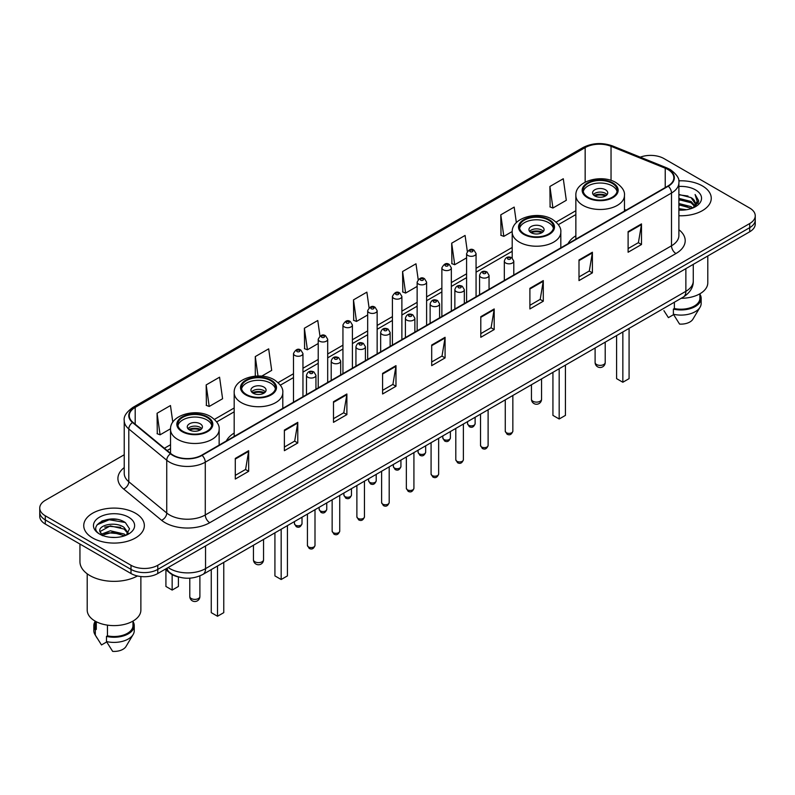 <?xml version="1.0" encoding="UTF-8"?>
<svg xmlns="http://www.w3.org/2000/svg" width="795" height="795" viewBox="0 0 795 795"><rect width="100%" height="100%" fill="white"/><g stroke="black" fill="none" stroke-linecap="round" stroke-linejoin="round"><path stroke-width="1.19" d="M234.187 433.036A33.46 19.319 0 0 0 226.346 440.957M575.858 235.777A33.46 19.319 0 0 0 568.018 243.697M178.994 577.091A18.941 10.931 180 0 1 169.961 573.096L165.251 569.21M116.567 519.334A25.251 14.578 0 0 0 101.79 521.083M124.229 454.76L45.295 500.333A18.941 10.931 0 0 0 39.75 508.065L39.75 516.313A18.941 10.931 0 0 0 45.295 524.044L131.006 573.523A18.941 10.931 0 0 0 157.788 573.523L749.705 231.782A18.941 10.931 0 0 0 755.25 224.051L755.25 219.927A18.941 10.931 0 0 1 749.705 227.658A18.941 10.931 0 0 0 755.25 219.927L755.25 215.803A18.941 10.931 0 0 0 749.705 208.071L663.994 158.593A18.941 10.931 0 0 0 640.283 157.152M39.75 508.065A18.941 10.931 0 0 0 45.295 515.796L131.006 565.275A18.941 10.931 0 0 0 157.788 565.275L157.788 569.399L749.705 227.658L157.788 569.399A18.941 10.931 0 0 1 131.006 569.399A18.941 10.931 0 0 0 157.788 569.399L157.788 573.523M45.295 515.796L45.295 519.92L131.006 569.399L45.295 519.92A18.941 10.931 0 0 1 39.75 512.189A18.941 10.931 0 0 0 45.295 519.92L45.295 524.044M702.382 185.911A30.299 17.49 0 0 0 678.751 180.833A30.299 17.49 0 0 1 702.382 185.911A30.299 17.49 0 0 1 711.257 198.283A30.299 17.49 0 0 0 702.382 185.911M135.468 513.212A30.299 17.49 0 0 0 102.446 509.426A30.299 17.49 0 0 0 83.743 525.584A30.299 17.49 0 0 0 92.618 537.957A30.299 17.49 0 0 0 125.64 541.753A30.299 17.49 0 0 0 144.342 525.584A30.299 17.49 0 0 0 135.468 513.212A30.299 17.49 0 0 0 102.446 509.426A30.299 17.49 0 0 0 83.743 525.584A30.299 17.49 0 0 0 92.618 537.957A30.299 17.49 0 0 0 125.64 541.753A30.299 17.49 0 0 0 144.342 525.584A30.299 17.49 0 0 0 135.468 513.212M667.919 169.514A20.203 11.667 180 0 1 673.842 177.762A20.203 11.667 180 0 1 667.919 186.01L201.711 455.177A20.203 11.667 180 0 1 170.875 453.617L132.934 422.334A20.203 11.667 180 0 1 129.287 415.646A20.203 11.667 180 0 1 135.2 407.398L585.16 147.612A20.203 11.667 180 0 1 611.037 146.3L665.226 168.212A20.203 11.667 180 0 1 667.919 169.514M668.277 169.315A20.71 11.955 0 0 0 665.514 167.974L611.325 146.061A20.71 11.955 0 0 0 584.812 147.403L134.842 407.189A20.71 11.955 0 0 0 132.527 422.503L170.468 453.786A20.71 11.955 0 0 0 202.069 455.386L668.277 186.219A20.71 11.955 0 0 0 668.277 169.315M235.28 458.427L235.28 479.047L248.676 471.316L248.676 450.695L235.28 458.427M235.28 475.38L245.595 469.428L248.616 451.381A5.048 2.912 -120 0 0 248.676 450.695M245.506 469.487L248.676 471.316M284.381 430.075L284.381 450.695L297.777 442.964L297.777 422.344L284.381 430.075M284.381 447.038L294.697 441.076L297.718 423.029A5.048 2.912 -120 0 0 297.777 422.344M294.607 441.136L297.777 442.964M333.483 401.723L333.483 422.344L346.878 414.612L346.878 393.992L333.483 401.723M333.483 418.687L343.798 412.734L346.829 394.678A5.048 2.912 -120 0 0 346.878 393.992M343.708 412.784L346.878 414.612M382.594 373.382L382.594 393.992L395.98 386.261L395.98 365.64L382.594 373.382M382.594 390.335L392.909 384.382L395.93 366.326A5.048 2.912 -120 0 0 395.98 365.64M392.809 384.432L395.98 386.261M628.11 231.633L628.11 252.244L641.495 244.512L641.495 223.902L628.11 231.633M628.11 248.587L638.425 242.634L641.446 224.588A5.048 2.912 -120 0 0 641.495 223.902M638.325 242.684L641.495 244.512M578.999 259.975L578.999 280.595L592.394 272.864L592.394 252.244L578.999 259.975M578.999 276.938L589.314 270.986L592.345 252.929A5.048 2.912 -120 0 0 592.394 252.244M589.224 271.035L592.394 272.864M529.897 288.327L529.897 308.947L543.293 301.216L543.293 280.595L529.897 288.327M529.897 305.29L540.212 299.337L543.233 281.281A5.048 2.912 -120 0 0 543.293 280.595M540.123 299.387L543.293 301.216M480.796 316.678L480.796 337.299L494.192 329.567L494.192 308.947L480.796 316.678M480.796 333.642L491.111 327.679L494.132 309.633A5.048 2.912 -120 0 0 494.192 308.947M491.022 327.739L494.192 329.567M431.695 345.03L431.695 365.65L445.081 357.909L445.081 337.299L431.695 345.03M431.695 361.983L442.01 356.031L445.031 337.984A5.048 2.912 -120 0 0 445.081 337.299M441.921 356.081L445.081 357.909M678.89 215.733A30.299 17.49 0 0 0 711.257 198.283A30.299 17.49 0 0 1 678.89 215.733M157.788 565.275L749.705 223.534A18.941 10.931 0 0 0 755.25 215.803M261.714 376.144L271.691 370.381L268.67 348.846L255.284 356.577L255.284 376.144M206.173 384.919L209.204 406.464L222.59 398.732L219.569 377.188L206.173 384.919L206.392 405.42M172.803 422.205L170.468 405.539L157.072 413.271L157.291 433.762M418.19 279.542L415.984 263.791L402.588 271.522L402.807 292.023M467.321 251.389L465.085 235.439L451.689 243.181L451.908 263.672M516.362 222.63L514.186 207.097L500.79 214.829L501.009 235.32M549.902 186.477L552.923 208.022L566.308 200.29L563.287 178.746L549.902 186.477L550.11 206.968M319.958 336.066L317.771 320.494L304.386 328.226L304.594 348.717M369.069 307.774L366.873 292.143L353.487 299.874L353.705 320.365M353.487 299.874L356.508 321.418L367.678 314.969M356.508 321.418L353.487 320.286M402.588 271.522L405.609 293.067L417.137 286.409M405.609 293.067L402.588 291.934M451.689 243.181L454.71 264.715L466.595 257.858M454.71 264.715L451.689 263.592M500.79 214.829L503.821 236.373L512.219 231.514M503.821 236.373L500.79 235.24M552.923 208.022L549.902 206.889M304.386 328.226L307.407 349.77L318.219 343.519M307.407 349.77L304.386 348.637M255.284 356.577L258.007 376.005M209.204 406.464L206.173 405.331M157.072 413.271L160.093 434.815L170.547 428.773M160.093 434.815L157.072 433.682M678.89 208.688L686.542 209.721M678.89 209.979L682.408 210.138M678.89 203.53L691.054 206.63L692.793 208.002M678.89 204.822L691.739 208.399M678.89 198.382L691.054 201.473L694.741 205.587M678.89 199.664L691.054 202.765L694.403 206.193M694.939 206.124L695.098 206.73M692.872 207.972A14.27 8.238 0 0 0 695.228 203.431A14.27 8.238 0 0 0 691.054 197.607L695.218 203.749M694.81 206.273L698.507 201.92L698.646 200.648L695.108 194.517L697.175 201.373L693.101 207.883M681.166 298.304A26.831 15.493 0 0 0 707.788 282.811L707.788 255.98M678.89 210.109A20.581 11.885 0 0 0 695.516 206.68A20.581 11.885 0 0 0 695.516 189.876A20.581 11.885 0 0 0 678.89 186.457M691.054 197.607L678.89 194.457M663.914 310.666L668.406 317.632L673.613 314.631M674.369 302.229L674.369 308.53A18.941 10.931 0 0 0 699.898 298.274L699.898 293.782M674.369 308.53L673.385 309.096L673.385 314.244L679.566 324.082A12.631 7.294 0 0 0 692.892 319.212L700.057 307.238A20.203 11.667 0 0 0 701.16 303.432L701.16 298.274A20.203 11.667 0 0 0 699.898 294.22M673.385 314.244A20.203 11.667 0 0 0 700.057 307.238M673.385 309.096A20.203 11.667 0 0 0 701.16 298.274M695.108 194.517L698.636 200.897M678.89 194.805L688.013 196.027M697.096 201.811L697.98 203.321M678.89 199.952L687.586 201.055M678.89 205.11L687.586 206.203M697.185 201.284L698.119 203.013M612.21 183.337A17.043 9.838 0 0 0 593.636 181.2A17.043 9.838 0 0 0 583.113 190.293A17.043 9.838 0 0 0 588.111 197.249A17.043 9.838 0 0 0 606.684 199.386A17.043 9.838 0 0 0 617.208 190.293A17.043 9.838 0 0 0 612.21 183.337M617.059 191.575A17.043 9.838 0 0 0 612.21 185.911A17.043 9.838 0 0 0 594.69 183.546A17.043 9.838 0 0 0 583.262 191.575M616.592 335.589L616.592 378.639L622.843 382.246L629.083 378.639L629.083 328.375M622.843 382.246L622.843 331.982M605.522 189.776A7.572 4.373 0 0 0 597.264 188.822A7.572 4.373 0 0 0 592.583 192.867A7.572 4.373 0 0 0 594.809 195.958A7.572 4.373 0 0 0 603.057 196.912A7.572 4.373 0 0 0 607.738 192.867A7.572 4.373 0 0 0 605.522 189.776M607.062 194.676A7.572 4.373 0 0 0 605.522 193.384A7.572 4.373 0 0 0 593.259 194.676M594.044 195.441A10.097 5.833 180 0 1 605.84 195.262L605.84 195.769M594.869 195.997A8.834 5.098 180 0 1 604.925 195.789L605.84 195.262M604.776 196.335L604.925 195.789M79.947 544.048L79.947 561.668A34.086 19.686 0 0 0 89.934 575.59A34.086 19.686 0 0 0 137.465 575.968M87.212 573.811L87.212 610.123A26.831 15.493 0 0 0 95.072 621.074A26.831 15.493 0 0 0 124.308 624.433A26.831 15.493 0 0 0 140.874 610.123L140.874 576.534M110.594 537.301L115.404 537.45M101.154 534.28L110.346 530.782L124.129 534.002L125.799 535.343M101.83 535.303L112.324 532.342L124.129 535.641M99.773 530.822L102.128 535.283M99.792 531.219C98.332 524.889 115.702 521.152 124.129 527.453L128.233 533.117M99.862 531.646L110.316 525.883L124.129 529.082L127.906 533.544M126.286 535.134L129.515 528.804L125.431 522.663C110.992 512.278 85.323 525.962 100.15 534.349L100.885 534.796M128.601 517.187A20.581 11.885 0 0 0 99.484 517.187A20.581 11.885 0 0 0 99.484 533.992A20.581 11.885 0 0 0 128.601 533.992A20.581 11.885 0 0 0 128.601 517.187M95.102 621.094L95.102 625.586A18.941 10.931 0 0 0 96.284 629.392L96.284 621.74M95.102 621.531A20.203 11.667 0 0 0 93.84 625.586L93.84 630.743A20.203 11.667 0 0 0 94.943 634.549A20.203 11.667 0 0 0 95.311 635.106L101.492 644.944L106.699 641.943M95.311 635.106L95.311 629.958L96.284 629.392M93.84 625.586A20.203 11.667 0 0 0 95.311 629.958M102.446 535.701L99.842 531.547M107.444 625.138L107.444 635.831A18.941 10.931 0 0 0 132.984 625.586L132.984 621.094M107.444 635.831L106.47 636.398L106.47 641.555L112.651 651.383A12.631 7.294 0 0 0 125.978 646.524L133.133 634.549A20.203 11.667 0 0 0 134.246 630.743L134.246 625.586A20.203 11.667 0 0 0 132.984 621.531M106.47 641.555A20.203 11.667 0 0 0 133.133 634.549M106.47 636.398A20.203 11.667 0 0 0 134.246 625.586M97.139 524.73L109.223 519.761L125.153 522.474M104.692 527.135L109.223 526.31L120.701 527.314M104.632 533.693L109.223 532.859L120.681 533.852M548.56 220.086A17.043 9.838 0 0 0 529.987 217.949A17.043 9.838 0 0 0 519.463 227.042A17.043 9.838 0 0 0 524.452 233.998A17.043 9.838 0 0 0 543.025 236.135A17.043 9.838 0 0 0 553.549 227.042A17.043 9.838 0 0 0 548.56 220.086M553.409 228.334A17.043 9.838 0 0 0 548.56 222.66A17.043 9.838 0 0 0 531.03 220.304A17.043 9.838 0 0 0 519.612 228.334M552.932 372.338L552.932 415.387L559.183 418.995L565.434 415.387L565.434 365.124M559.183 418.995L559.183 368.731M541.862 226.525A7.572 4.373 0 0 0 533.604 225.581A7.572 4.373 0 0 0 528.933 229.616A7.572 4.373 0 0 0 531.149 232.716A7.572 4.373 0 0 0 539.407 233.66A7.572 4.373 0 0 0 544.078 229.616A7.572 4.373 0 0 0 541.862 226.525M543.412 231.424A7.572 4.373 0 0 0 541.862 230.133A7.572 4.373 0 0 0 529.609 231.424M530.384 232.2A10.097 5.833 180 0 1 542.18 232.011L542.18 232.518M531.219 232.746A8.834 5.098 180 0 1 541.276 232.537L542.18 232.011M541.127 233.084L541.276 232.537M270.548 380.596A17.043 9.838 0 0 0 251.975 378.46A17.043 9.838 0 0 0 241.451 387.553A17.043 9.838 0 0 0 246.44 394.509A17.043 9.838 0 0 0 265.013 396.645A17.043 9.838 0 0 0 275.537 387.553A17.043 9.838 0 0 0 270.548 380.596M275.388 388.834A17.043 9.838 0 0 0 270.548 383.17A17.043 9.838 0 0 0 253.019 380.805A17.043 9.838 0 0 0 241.591 388.834M274.921 532.849L274.921 575.898L281.172 579.505L287.422 575.898L287.422 525.634M281.172 579.505L281.172 529.241M263.851 387.036A7.572 4.373 0 0 0 255.593 386.092A7.572 4.373 0 0 0 250.922 390.126A7.572 4.373 0 0 0 253.138 393.217A7.572 4.373 0 0 0 261.396 394.171A7.572 4.373 0 0 0 266.067 390.126A7.572 4.373 0 0 0 263.851 387.036M265.391 391.935A7.572 4.373 0 0 0 263.851 390.643A7.572 4.373 0 0 0 251.588 391.935M252.373 392.71A10.097 5.833 180 0 1 264.169 392.521L264.169 393.028M253.198 393.257A8.834 5.098 180 0 1 263.254 393.048L264.169 392.521M263.105 393.595L263.254 393.048M206.889 417.345A17.043 9.838 0 0 0 188.316 415.209A17.043 9.838 0 0 0 177.792 424.301A17.043 9.838 0 0 0 182.79 431.258A17.043 9.838 0 0 0 201.364 433.394A17.043 9.838 0 0 0 211.887 424.301A17.043 9.838 0 0 0 206.889 417.345M211.738 425.593A17.043 9.838 0 0 0 206.889 419.919A17.043 9.838 0 0 0 189.359 417.564A17.043 9.838 0 0 0 177.941 425.593M211.261 569.598L211.261 612.647L217.512 616.254L223.763 612.647L223.763 562.383M217.512 616.254L217.512 565.99M165.917 569.757L165.917 586.462L172.157 590.069L178.408 586.462L178.408 576.961M172.157 590.069L172.157 574.596M200.191 423.785A7.572 4.373 0 0 0 191.943 422.841A7.572 4.373 0 0 0 187.262 426.875A7.572 4.373 0 0 0 189.478 429.976A7.572 4.373 0 0 0 197.736 430.92A7.572 4.373 0 0 0 202.417 426.875A7.572 4.373 0 0 0 200.191 423.785M201.741 428.684A7.572 4.373 0 0 0 200.191 427.392A7.572 4.373 0 0 0 187.938 428.684M188.713 429.459A10.097 5.833 180 0 1 200.519 429.27L200.519 429.777M189.548 430.006A8.834 5.098 180 0 1 199.605 429.797L200.519 429.27M199.456 430.343L199.605 429.797M168.142 567.541A25.251 14.578 0 0 0 169.842 568.624A25.251 14.578 0 0 0 205.547 568.624L685.866 291.318A25.251 14.578 0 0 0 693.27 281.013C693.449 287.273 690.11 292.639 683.253 297.101L202.934 574.407A12.631 7.294 60 0 0 205.547 568.624L205.547 545.946M685.866 268.64L685.866 291.318A12.631 7.294 60 0 1 683.253 297.101M167.119 568.137A12.631 8.447 129.5 0 0 169.325 572.241L165.489 569.081M749.705 231.782L749.705 223.534M131.006 573.523L131.006 565.275M678.89 229.715A31.562 18.225 180 0 1 675.959 253.535L209.751 522.703A6.31 3.647 60 0 1 205.279 514.971L671.497 245.804A25.251 14.578 0 0 0 678.89 235.499L678.89 182.711A25.251 14.578 180 0 1 671.497 193.026A6.31 3.647 -120 0 0 668.277 186.219M209.751 522.703A31.562 18.225 180 0 1 165.112 522.703A31.562 18.225 180 0 1 161.574 520.268L123.623 488.985A31.562 18.225 180 0 1 124.229 467.589M169.573 514.971A25.251 14.578 0 0 0 205.279 514.971L205.279 462.183A25.251 14.578 180 0 1 166.741 460.235L128.8 428.952A25.251 14.578 180 0 1 124.229 420.595L124.229 473.373A25.251 14.578 0 0 0 128.8 481.74L166.741 513.023A25.251 14.578 0 0 0 169.573 514.971M678.89 182.711C679.735 178.766 676.833 174.373 670.185 169.514L666.866 167.904A6.31 2.961 112 0 0 665.514 167.974M666.866 167.904L612.677 145.992C602.222 142.295 592.295 142.832 582.904 147.612A6.31 3.647 60 0 1 584.812 147.403M134.842 407.189A6.31 3.647 -120 0 0 132.934 407.388C126.385 412.108 123.483 416.5 124.229 420.595M132.527 422.503A6.31 4.223 129.5 0 0 128.8 428.952L128.8 481.74A6.31 4.223 -50.5 0 1 123.623 488.985M612.677 145.992A6.31 2.961 112 0 0 611.325 146.061M170.468 453.786A6.31 4.223 129.5 0 0 166.741 460.235L166.741 513.023A6.31 4.223 -50.5 0 1 161.574 520.268M202.069 455.386A6.31 3.647 60 0 1 205.279 462.183L671.497 193.026L671.497 245.804A6.31 3.647 60 0 0 675.959 253.535M135.2 407.398L135.2 424.202M665.226 168.212L665.226 187.57M611.037 146.3L611.037 180.425M626.132 210.138L624.463 209.463M585.16 147.612L585.16 182.144M575.858 210.715L556.112 222.113M512.199 247.464L476.066 268.332M466.595 273.798L451.341 282.603M441.871 288.068L426.607 296.883M417.137 302.348L401.882 311.163M392.412 316.629L377.148 325.443M367.678 330.909L352.414 339.713M342.943 345.179L327.689 353.994M318.219 359.459L302.955 368.274M293.484 373.739L278.101 382.624M234.187 407.974L214.441 419.372M170.537 444.723L164.396 448.271M431.695 345.676L445.031 337.984M480.796 317.334L494.132 309.633M529.897 288.983L543.233 281.281M578.999 260.631L592.345 252.929M628.11 232.279L641.446 224.588M382.594 374.028L395.93 366.326M333.483 402.379L346.829 394.678M284.381 430.731L297.718 423.029M235.28 459.083L248.616 451.381M587.435 197.637A17.997 10.385 0 0 0 612.885 197.637A17.997 10.385 0 0 0 612.885 182.949A17.997 10.385 0 0 0 587.435 182.949A17.997 10.385 0 0 0 587.435 197.637M624.463 211.102L624.463 195.441A24.307 14.032 180 0 1 609.467 208.409A24.307 14.032 180 0 1 582.973 205.368A24.307 14.032 180 0 1 575.858 195.441L575.858 239.166M596.588 364.517A5.048 2.912 180 0 1 595.107 362.45A5.048 5.048 0 0 0 602.69 366.823A5.048 5.048 0 0 0 605.214 362.45A5.048 2.912 180 0 1 603.733 364.517A5.048 2.912 180 0 1 596.588 364.517M523.786 234.386A17.997 10.385 0 0 0 549.226 234.386A17.997 10.385 0 0 0 549.226 219.698A17.997 10.385 0 0 0 523.786 219.698A17.997 10.385 0 0 0 523.786 234.386M560.813 247.851L560.813 232.2A24.307 14.032 180 0 1 545.807 245.158A24.307 14.032 180 0 1 519.324 242.117A24.307 14.032 180 0 1 512.199 232.2L512.199 258.007M532.938 401.266A5.048 2.912 180 0 1 531.457 399.199A5.048 5.048 0 0 0 539.03 403.572A5.048 5.048 0 0 0 541.554 399.199A5.048 2.912 180 0 1 540.073 401.266A5.048 2.912 180 0 1 532.938 401.266M245.774 394.896A17.997 10.385 0 0 0 271.214 394.896A17.997 10.385 0 0 0 271.214 380.209A17.997 10.385 0 0 0 245.774 380.209A17.997 10.385 0 0 0 245.774 394.896M282.801 408.362L282.801 392.71A24.307 14.032 180 0 1 267.796 405.669A24.307 14.032 180 0 1 241.312 402.628A24.307 14.032 180 0 1 234.187 392.71L234.187 436.425M254.927 561.777A5.048 2.912 180 0 1 253.446 559.71A5.048 5.048 0 0 0 261.018 564.082A5.048 5.048 0 0 0 263.543 559.71A5.048 2.912 180 0 1 262.062 561.777A5.048 2.912 180 0 1 254.927 561.777M182.115 431.645A17.997 10.385 0 0 0 207.565 431.645A17.997 10.385 0 0 0 207.565 416.958A17.997 10.385 0 0 0 182.115 416.958A17.997 10.385 0 0 0 182.115 431.645M219.142 445.111L219.142 429.459A24.307 14.032 180 0 1 204.136 442.418A24.307 14.032 180 0 1 177.653 439.377A24.307 14.032 180 0 1 170.537 429.459L170.537 453.329M191.267 598.526A5.048 2.912 180 0 1 189.786 596.459A5.048 5.048 0 0 0 197.359 600.841A5.048 5.048 0 0 0 199.893 596.459A5.048 2.912 180 0 1 198.412 598.526A5.048 2.912 180 0 1 191.267 598.526M512.845 431.188C511.592 434.597 509.655 435.59 507.031 434.179L505.262 431.188A3.786 2.186 0 0 0 506.375 432.728A3.786 2.186 0 0 0 510.499 433.205A3.786 2.186 0 0 0 512.845 431.188L512.845 395.483M505.709 263.016A4.73 2.733 180 0 1 504.318 261.088C505.531 257.202 508.005 256.079 511.751 257.709L513.789 261.088A4.73 2.733 180 0 1 510.867 263.612A4.73 2.733 180 0 1 505.709 263.016M510.171 257.868A1.58 0.914 0 0 0 507.935 257.868A1.58 0.914 0 0 0 507.935 259.15A1.58 0.914 0 0 0 510.171 259.15A1.58 0.914 0 0 0 510.171 257.868M488.11 445.468C486.868 448.867 484.93 449.871 482.297 448.459L480.538 445.468A3.786 2.186 0 0 0 481.641 447.009A3.786 2.186 0 0 0 485.775 447.486A3.786 2.186 0 0 0 488.11 445.468L488.11 409.763M480.975 277.296A4.73 2.733 180 0 1 479.584 275.368C480.796 271.483 483.271 270.35 487.017 271.989L489.054 275.368A4.73 2.733 180 0 1 486.133 277.892A4.73 2.733 180 0 1 480.975 277.296M485.437 272.138A1.58 0.914 0 0 0 483.211 272.138A1.58 0.914 0 0 0 483.211 273.43A1.58 0.914 0 0 0 485.437 273.43A1.58 0.914 0 0 0 485.437 272.138M463.386 459.739C462.134 463.147 460.196 464.141 457.572 462.73L455.803 459.739A3.786 2.186 0 0 0 456.916 461.289A3.786 2.186 0 0 0 461.04 461.766A3.786 2.186 0 0 0 463.386 459.739L463.386 424.043M456.241 291.576A4.73 2.733 180 0 1 454.859 289.638C456.072 285.753 458.546 284.63 462.283 286.26L464.33 289.638A4.73 2.733 180 0 1 461.408 292.172A4.73 2.733 180 0 1 456.241 291.576M460.712 286.419A1.58 0.914 0 0 0 458.477 286.419A1.58 0.914 0 0 0 458.477 287.71A1.58 0.914 0 0 0 460.712 287.71A1.58 0.914 0 0 0 460.712 286.419M438.651 474.019C437.399 477.427 435.461 478.421 432.838 477.01L431.079 474.019A3.786 2.186 0 0 0 432.182 475.569A3.786 2.186 0 0 0 436.316 476.036A3.786 2.186 0 0 0 438.651 474.019L438.651 438.323M431.516 305.856A4.73 2.733 180 0 1 430.125 303.919C431.337 300.033 433.812 298.91 437.558 300.54L439.595 303.919A4.73 2.733 180 0 1 436.674 306.443A4.73 2.733 180 0 1 431.516 305.856M435.978 300.699A1.58 0.914 0 0 0 433.742 300.699A1.58 0.914 0 0 0 433.742 301.991A1.58 0.914 0 0 0 435.978 301.991A1.58 0.914 0 0 0 435.978 300.699M413.917 488.299C412.675 491.708 410.737 492.701 408.103 491.29L406.344 488.299A3.786 2.186 0 0 0 407.457 489.839A3.786 2.186 0 0 0 411.581 490.316A3.786 2.186 0 0 0 413.917 488.299L413.917 452.594M406.782 320.127A4.73 2.733 180 0 1 405.4 318.199C406.613 314.313 409.087 313.19 412.824 314.82L414.871 318.199A4.73 2.733 180 0 1 411.949 320.723A4.73 2.733 180 0 1 406.782 320.127M411.253 314.979A1.58 0.914 0 0 0 409.018 314.979A1.58 0.914 0 0 0 409.018 316.261A1.58 0.914 0 0 0 411.253 316.261A1.58 0.914 0 0 0 411.253 314.979M389.192 502.579C387.94 505.978 386.002 506.981 383.379 505.57L381.62 502.579A3.786 2.186 0 0 0 382.723 504.119A3.786 2.186 0 0 0 386.857 504.596A3.786 2.186 0 0 0 389.192 502.579L389.192 466.874M382.057 334.407A4.73 2.733 180 0 1 380.666 332.479C381.878 328.593 384.353 327.46 388.099 329.1L390.136 332.479A4.73 2.733 180 0 1 387.215 335.003A4.73 2.733 180 0 1 382.057 334.407M386.519 329.249A1.58 0.914 0 0 0 384.283 329.249A1.58 0.914 0 0 0 384.283 330.541A1.58 0.914 0 0 0 386.519 330.541A1.58 0.914 0 0 0 386.519 329.249M364.458 516.849C363.216 520.258 361.278 521.252 358.644 519.841L356.885 516.849A3.786 2.186 0 0 0 357.998 518.4A3.786 2.186 0 0 0 362.123 518.877A3.786 2.186 0 0 0 364.458 516.849L364.458 481.154M357.323 348.687A4.73 2.733 180 0 1 355.941 346.749C357.144 342.874 359.628 341.741 363.365 343.38L365.412 346.749A4.73 2.733 180 0 1 362.48 349.283A4.73 2.733 180 0 1 357.323 348.687M361.785 343.529A1.58 0.914 0 0 0 359.559 343.529A1.58 0.914 0 0 0 359.559 344.821A1.58 0.914 0 0 0 361.785 344.821A1.58 0.914 0 0 0 361.785 343.529M339.733 531.13C338.481 534.538 336.543 535.532 333.92 534.121L332.151 531.13A3.786 2.186 0 0 0 333.264 532.68A3.786 2.186 0 0 0 337.388 533.147A3.786 2.186 0 0 0 339.733 531.13L339.733 495.434M332.598 362.967A4.73 2.733 180 0 1 331.207 361.029C332.419 357.144 334.894 356.021 338.64 357.651L340.677 361.029A4.73 2.733 180 0 1 337.756 363.553A4.73 2.733 180 0 1 332.598 362.967M337.06 357.81A1.58 0.914 0 0 0 334.824 357.81A1.58 0.914 0 0 0 334.824 359.102A1.58 0.914 0 0 0 337.06 359.102A1.58 0.914 0 0 0 337.06 357.81M314.999 545.41C313.757 548.818 311.819 549.812 309.185 548.401L307.427 545.41A3.786 2.186 0 0 0 308.53 546.95A3.786 2.186 0 0 0 312.664 547.427A3.786 2.186 0 0 0 314.999 545.41L314.999 509.704M307.864 377.237A4.73 2.733 180 0 1 306.482 375.31C307.685 371.424 310.159 370.301 313.906 371.931L315.943 375.31A4.73 2.733 180 0 1 313.021 377.834A4.73 2.733 180 0 1 307.864 377.237M312.326 372.09A1.58 0.914 0 0 0 310.1 372.09A1.58 0.914 0 0 0 310.1 373.372A1.58 0.914 0 0 0 312.326 373.372A1.58 0.914 0 0 0 312.326 372.09M468.653 425.236A3.786 2.186 0 0 0 472.786 425.703A3.786 2.186 0 0 0 475.122 423.685C473.87 427.094 471.932 428.088 469.308 426.677L467.549 423.685A3.786 2.186 0 0 0 468.653 425.236M476.066 296.783L476.066 253.585A4.73 2.733 180 0 1 473.144 256.109A4.73 2.733 180 0 1 467.987 255.523A4.73 2.733 180 0 1 466.595 253.585L466.595 302.249M470.213 251.657A1.58 0.914 0 0 0 472.449 251.657A1.58 0.914 0 0 0 472.449 250.365A1.58 0.914 0 0 0 470.213 250.365A1.58 0.914 0 0 0 470.213 251.657M443.928 439.506A3.786 2.186 0 0 0 448.052 439.983A3.786 2.186 0 0 0 450.387 437.966C449.145 441.374 447.207 442.368 444.574 440.957L442.815 437.966A3.786 2.186 0 0 0 443.928 439.506M451.341 311.054L451.341 267.865A4.73 2.733 180 0 1 448.42 270.389A4.73 2.733 180 0 1 443.252 269.793A4.73 2.733 180 0 1 441.871 267.865L441.871 316.519M445.488 265.928A1.58 0.914 0 0 0 447.714 265.928A1.58 0.914 0 0 0 447.714 264.646A1.58 0.914 0 0 0 445.488 264.646A1.58 0.914 0 0 0 445.488 265.928M419.194 453.786A3.786 2.186 0 0 0 423.318 454.263A3.786 2.186 0 0 0 425.663 452.246C424.411 455.644 422.473 456.648 419.849 455.237L418.081 452.246A3.786 2.186 0 0 0 419.194 453.786M426.607 325.334L426.607 282.146A4.73 2.733 180 0 1 423.685 284.67A4.73 2.733 180 0 1 418.528 284.073A4.73 2.733 180 0 1 417.137 282.146L417.137 330.8M420.754 280.208A1.58 0.914 0 0 0 422.99 280.208A1.58 0.914 0 0 0 422.99 278.926A1.58 0.914 0 0 0 420.754 278.926A1.58 0.914 0 0 0 420.754 280.208M394.469 468.066A3.786 2.186 0 0 0 398.593 468.543A3.786 2.186 0 0 0 400.928 466.516C399.686 469.925 397.748 470.918 395.115 469.507L393.356 466.516A3.786 2.186 0 0 0 394.469 468.066M401.882 339.614L401.882 296.416A4.73 2.733 180 0 1 398.951 298.95A4.73 2.733 180 0 1 393.793 298.354A4.73 2.733 180 0 1 392.412 296.416L392.412 345.08M396.029 294.488A1.58 0.914 0 0 0 398.255 294.488A1.58 0.914 0 0 0 398.255 293.196A1.58 0.914 0 0 0 396.029 293.196A1.58 0.914 0 0 0 396.029 294.488M369.735 482.346A3.786 2.186 0 0 0 373.859 482.813A3.786 2.186 0 0 0 376.204 480.796C374.952 484.205 373.014 485.198 370.391 483.787L368.622 480.796A3.786 2.186 0 0 0 369.735 482.346M377.148 353.894L377.148 310.696A4.73 2.733 180 0 1 374.226 313.22A4.73 2.733 180 0 1 369.069 312.634A4.73 2.733 180 0 1 367.678 310.696L367.678 359.36M371.295 308.768A1.58 0.914 0 0 0 373.531 308.768A1.58 0.914 0 0 0 373.531 307.476A1.58 0.914 0 0 0 371.295 307.476A1.58 0.914 0 0 0 371.295 308.768M345 496.617A3.786 2.186 0 0 0 349.134 497.094A3.786 2.186 0 0 0 351.47 495.076C350.227 498.485 348.29 499.479 345.656 498.067L343.897 495.076A3.786 2.186 0 0 0 345 496.617M352.414 368.165L352.414 324.976A4.73 2.733 180 0 1 349.492 327.5A4.73 2.733 180 0 1 344.334 326.904A4.73 2.733 180 0 1 342.943 324.976L342.943 373.64M346.57 323.038A1.58 0.914 0 0 0 348.796 323.038A1.58 0.914 0 0 0 348.796 321.756A1.58 0.914 0 0 0 346.57 321.756A1.58 0.914 0 0 0 346.57 323.038M320.276 510.897A3.786 2.186 0 0 0 324.4 511.374A3.786 2.186 0 0 0 326.745 509.356C325.493 512.755 323.555 513.759 320.932 512.348L319.163 509.356A3.786 2.186 0 0 0 320.276 510.897M327.689 382.445L327.689 339.256A4.73 2.733 180 0 1 324.767 341.78A4.73 2.733 180 0 1 319.6 341.184A4.73 2.733 180 0 1 318.219 339.256L318.219 387.91M321.836 337.319A1.58 0.914 0 0 0 324.072 337.319A1.58 0.914 0 0 0 324.072 336.037A1.58 0.914 0 0 0 321.836 336.037A1.58 0.914 0 0 0 321.836 337.319M295.541 525.177A3.786 2.186 0 0 0 299.675 525.654A3.786 2.186 0 0 0 302.011 523.627C300.758 527.035 298.821 528.039 296.197 526.618L294.438 523.627A3.786 2.186 0 0 0 295.541 525.177M302.955 396.725L302.955 353.536A4.73 2.733 180 0 1 300.033 356.061A4.73 2.733 180 0 1 294.875 355.464A4.73 2.733 180 0 1 293.484 353.536L293.484 402.191M297.111 351.599A1.58 0.914 0 0 0 299.337 351.599A1.58 0.914 0 0 0 299.337 350.307A1.58 0.914 0 0 0 297.111 350.307A1.58 0.914 0 0 0 297.111 351.599M202.934 574.407C192.778 579.515 182.612 579.515 172.455 574.407L169.325 572.241M693.27 281.013L693.27 264.367M582.904 147.612L132.934 407.388M575.858 214.561L558.348 224.667M512.199 251.309L476.066 272.168M466.595 277.634L451.341 286.448M441.871 291.914L426.607 300.729M417.137 306.194L401.882 315.009M392.412 320.474L377.148 329.279M367.678 334.745L352.414 343.559M342.943 349.025L327.689 357.839M318.219 363.305L302.955 372.12M293.484 377.585L280.337 385.178M234.187 411.82L216.677 421.926M170.537 448.569L167.139 450.536M624.463 195.441C624.999 191.168 622.187 186.895 616.036 182.631C601.716 173.767 575.014 180.882 575.858 195.441M605.214 342.158L605.214 362.45M595.107 347.991L595.107 362.45M97 637.978L94.943 634.549M560.813 232.2C561.34 227.917 558.537 223.643 552.386 219.38C538.056 210.516 511.364 217.631 512.199 232.2M541.554 378.907L541.554 399.199M531.457 384.74L531.457 399.199M282.801 392.71C283.328 388.427 280.526 384.154 274.374 379.891C260.045 371.026 233.342 378.142 234.187 392.71M263.543 539.417L263.543 559.71M253.446 545.251L253.446 559.71M219.142 429.459C219.678 425.176 216.866 420.903 210.715 416.64C196.385 407.775 169.693 414.891 170.537 429.459M199.893 575.908L199.893 596.459M189.786 578.174L189.786 596.459M505.262 431.188L505.262 399.855M504.318 280.466L504.318 261.088M513.789 275L513.789 261.088M480.538 445.468L480.538 414.135M479.584 294.746L479.584 275.368M489.054 289.281L489.054 275.368M455.803 459.739L455.803 428.416M454.859 309.026L454.859 289.638M464.33 303.561L464.33 289.638M431.079 474.019L431.079 442.696M430.125 323.307L430.125 303.919M439.595 317.831L439.595 303.919M406.344 488.299L406.344 456.966M405.4 337.577L405.4 318.199M414.871 332.111L414.871 318.199M381.62 502.579L381.62 471.246M380.666 351.857L380.666 332.479M390.136 346.391L390.136 332.479M356.885 516.849L356.885 485.526M355.941 366.137L355.941 346.749M365.412 360.672L365.412 346.749M332.151 531.13L332.151 499.807M331.207 380.417L331.207 361.029M340.677 374.942L340.677 361.029M307.427 545.41L307.427 514.087M306.482 394.688L306.482 375.31M315.943 389.222L315.943 375.31M475.122 423.685L475.122 417.266M476.066 253.585L474.029 250.206C471.276 248.229 468.802 249.352 466.595 253.585M467.549 423.685L467.549 421.638M450.387 437.966L450.387 431.546M451.341 267.865L449.294 264.487C446.552 262.499 444.077 263.632 441.871 267.865M442.815 437.966L442.815 435.918M425.663 452.246L425.663 445.816M426.607 282.146L424.57 278.767C421.817 276.779 419.343 277.912 417.137 282.146M418.081 452.246L418.081 450.189M400.928 466.516L400.928 460.096M401.882 296.416L399.835 293.047C397.093 291.059 394.618 292.182 392.412 296.416M393.356 466.516L393.356 464.469M376.204 480.796L376.204 474.377M377.148 310.696L375.111 307.317C372.358 305.34 369.884 306.463 367.678 310.696M368.622 480.796L368.622 478.749M351.47 495.076L351.47 488.657M352.414 324.976L350.376 321.597C347.634 319.62 345.149 320.743 342.943 324.976M343.897 495.076L343.897 493.029M326.745 509.356L326.745 502.927M327.689 339.256L325.642 335.878C322.899 333.89 320.425 335.023 318.219 339.256M319.163 509.356L319.163 507.299M302.011 523.627L302.011 517.207M302.955 353.536L300.917 350.158C298.175 348.17 295.69 349.293 293.484 353.536M294.438 523.627L294.438 521.58"/></g></svg>
